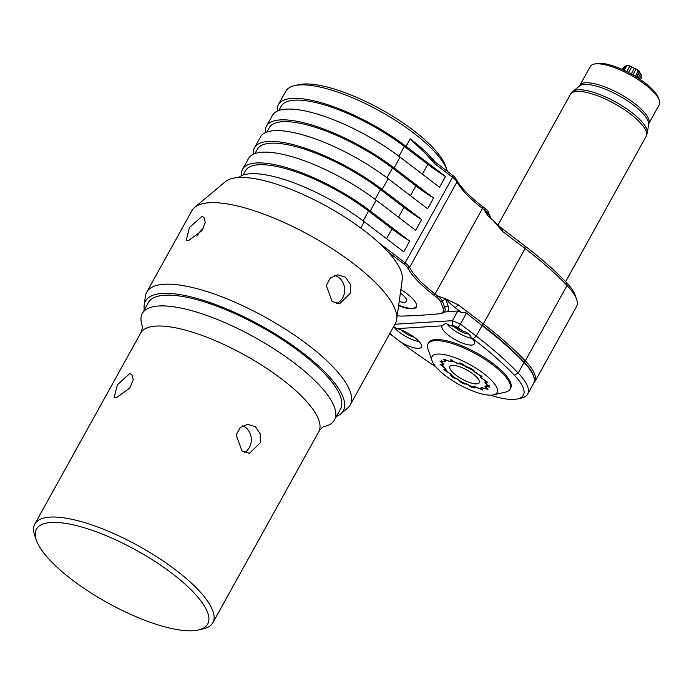 <?xml version="1.0" encoding="UTF-8"?>
<svg xmlns="http://www.w3.org/2000/svg" width="694" height="694" viewBox="0 0 694 694"><rect width="100%" height="100%" fill="white"/><g stroke="black" fill="none" stroke-linecap="round" stroke-linejoin="round"><path stroke-width="1.04" d="M641.803 77.173L640.432 79.636L641.872 77.086L641.698 74.978A2.368 0.72 -151 0 0 641.473 74.805L639.235 78.838M639.339 71.829A2.42 0.737 -151 0 0 639.608 72.289A8.389 2.568 -151 0 1 640.493 73.737A2.42 0.737 -151 0 0 641.473 74.805M639.547 71.456L638.15 71.213L636.363 69.036A9.69 2.967 29 0 1 639.547 71.456L636.45 77.043M636.363 69.036A2.368 0.72 -151 0 0 636.138 68.992L632.859 74.9M629.666 65.8L626.786 65.713L626.552 65.184A9.69 2.967 29 0 1 629.666 65.8A2.368 0.72 -151 0 1 629.9 65.973A2.42 0.737 -151 0 0 631.653 66.988A8.389 2.568 -151 0 1 634.394 68.316A2.42 0.737 -151 0 0 636.138 68.992M623.412 68.281L624.565 66.702A2.368 0.72 -151 0 1 624.791 66.737A2.42 0.737 -151 0 0 625.424 66.797M659.3 100.326A39.419 12.05 29 0 0 632.668 76.236A39.419 12.05 29 0 0 596.207 63.822A39.419 12.05 -151 0 0 593.995 64.126L596.406 63.57A37.485 11.46 29 0 1 598.506 63.284A37.485 11.46 29 0 1 633.18 75.082A37.485 11.46 29 0 1 658.493 97.993L659.3 100.326A39.419 12.05 29 0 1 659.248 104.725L648.734 123.688L647.329 132.823L646.157 136.336A43.297 13.238 29 0 0 622.943 108.706A43.297 13.238 29 0 0 576.914 91.408A43.297 13.238 29 0 0 570.416 94.358L497.928 225.134M593.995 64.126A39.419 12.05 -151 0 0 590.29 66.503L579.776 85.466A39.419 12.05 -151 0 1 585.693 82.786A39.419 12.05 29 0 1 627.602 98.531A39.419 12.05 29 0 1 648.734 123.688M490.32 218.22L489.574 216.19A12.926 3.956 -151 0 0 484.889 211.019L488.316 216.355L493.234 220.449A35.541 10.87 -151 0 0 502.317 228.734L524.916 245.98A190.65 58.287 29 0 1 566.2 282.293A61.393 18.773 29 0 1 575.265 295.453L576.601 299.348A64.629 19.762 -151 0 0 567.059 285.494A193.878 59.276 -151 0 0 525.08 248.565L502.473 231.328L502.317 228.734M493.234 220.449L502.473 231.328M397.237 315.64A31.022 9.482 -151 0 0 402.199 316.091A1291.23 394.773 -151 0 0 438.816 313.827A31.022 9.482 -151 0 0 440.126 313.619L441.731 313.246A32.314 9.881 -151 0 0 444.759 311.302A32.314 9.881 -151 0 0 444.75 307.546L442.442 301.222A12.926 3.956 -151 0 0 437.758 296.052L435.086 294.004A74.319 22.72 29 0 1 409.581 267.468A12.926 3.956 -151 0 0 405.14 262.853L378.959 242.883M440.126 313.619A31.022 9.482 -151 0 0 443.024 308.145L440.716 301.821A11.633 3.557 -151 0 0 436.5 297.162L437.758 296.052L445.166 298.637L458.37 304.883L455.229 307.676A35.541 10.87 29 0 1 446.147 299.383M566.2 282.293L567.059 285.494L525.297 360.837A193.878 59.276 29 0 0 483.319 323.907L458.37 304.883M278.823 110.511L281.2 106.217A88.858 27.17 29 0 1 404.394 146.486L427.808 164.348A77.555 23.709 -151 0 0 445.513 176.493L406.042 146.382L410.223 138.852L425.726 153.747L434.86 163.767L452.575 177.282A12.926 3.956 -151 0 1 457.008 181.897A74.319 22.72 -151 0 0 482.512 208.434L485.193 210.482A12.926 3.956 29 0 1 489.877 215.652L491.092 218.81M376.217 200.202L370.249 210.967A92.094 28.159 -151 0 0 242.579 169.232L248.547 158.466A92.094 28.159 -151 0 1 376.217 200.202L415.68 230.313L421.648 219.547L382.177 189.436A92.094 28.159 -151 0 0 254.516 147.701L260.476 136.935A92.094 28.159 29 0 1 388.146 178.679L427.617 208.781L433.577 198.016L394.114 167.913A92.094 28.159 -151 0 0 266.444 126.178A92.094 28.159 -151 0 0 265.412 132.632M266.444 126.178L272.412 115.412A92.094 28.159 29 0 1 400.082 157.148L439.545 187.259L445.513 176.493M238.658 177.508A92.094 28.159 -151 0 1 364.281 221.733L403.752 251.835L409.72 241.07A77.555 23.709 29 0 1 392.006 228.933L368.592 211.071A88.858 27.17 -151 0 0 245.407 170.793L243.021 175.096M370.249 210.967L409.72 241.07M254.516 147.701A92.094 28.159 -151 0 0 253.475 154.163M523.797 361.687L525.297 360.837A64.629 19.762 29 0 1 534.762 381.9A64.629 19.762 29 0 1 533.591 383.409M534.762 381.9L576.523 306.557A64.629 19.762 -151 0 0 576.601 299.348M455.229 307.676L461.788 312.673L465.101 312.552L466.255 313.506L460.408 324.046L452.419 320.68L452.583 325.2L449.851 325.365L445.565 323.369L442.13 325.842L396.942 328.635L393.593 326.692M461.788 312.673L457.788 310.99L444.195 312.04M457.788 310.99L452.419 320.68L394.964 324.228M436.5 297.162L433.819 295.123A75.611 23.119 29 0 1 407.872 268.127A11.633 3.557 -151 0 0 403.882 263.972L387.937 251.809M400.88 289.554A25.852 7.903 29 0 1 416.313 307.043A25.852 7.903 29 0 1 412.436 308.804A25.852 7.903 29 0 1 398.634 305.62M242.579 169.232A92.094 28.159 -151 0 0 241.547 175.686M421.648 219.547A77.555 23.709 29 0 1 403.943 207.402L380.529 189.54A88.858 27.17 -151 0 0 257.335 149.271L254.958 153.565M398.694 305.195A25.505 7.799 -151 0 0 412.331 308.344A25.505 7.799 -151 0 0 415.749 307.147A25.505 7.799 -151 0 0 416.166 303.703M400.377 293.111A14.539 4.442 -151 0 1 406.745 300.45A14.539 4.442 -151 0 1 404.385 302.28A14.539 4.442 29 0 1 399.224 301.422M447.404 171.375A92.094 28.159 -151 0 0 447.04 170.212A92.094 28.159 -151 0 0 380.034 111.213A92.094 28.159 -151 0 0 294.482 85.648A92.094 28.159 -151 0 0 285.833 91.192L278.381 104.647A92.094 28.159 -151 0 0 277.34 111.109M406.042 146.382A92.094 28.159 -151 0 0 278.381 104.647M266.886 132.042L269.272 127.739A88.858 27.17 29 0 1 392.457 168.017L415.871 185.879A77.555 23.709 -151 0 0 433.577 198.016M425.726 153.747L428.788 156.671A34.9 10.67 -151 0 0 434.73 161.702L452.445 175.209A10.341 3.158 29 0 1 455.993 178.905A76.904 23.509 -151 0 0 482.382 206.37L485.063 208.408A10.341 3.158 29 0 1 488.81 212.546M491.005 218.74L489.877 215.652L489.574 216.19A2.585 2.325 -20 0 0 489.279 217.378M447.04 170.212L445.704 166.317A88.858 27.17 -151 0 0 381.041 109.392A88.858 27.17 -151 0 0 298.498 84.72L294.482 85.648M490.467 395.181A61.393 18.773 -151 0 0 517.577 398.92L521.593 397.992A64.629 19.762 -151 0 0 527.666 394.105A64.629 19.762 -151 0 0 518.201 373.042L524.048 362.494A0.642 0.442 -43.7 0 0 524.039 361.947C532.862 371.29 536.011 378.49 533.504 383.556A64.629 19.762 -151 0 0 524.048 362.494A193.878 59.276 -151 0 0 482.061 325.564L466.004 312.777L482.061 325.564L476.223 336.104L460.408 324.046L458.231 327.577L452.583 325.2M389.724 333.667L400.603 341.969A18.417 5.63 -151 0 0 418.612 348.336A18.417 5.63 -151 0 0 421.371 347.087A18.417 5.63 -151 0 0 414.518 337.449A18.417 5.63 -151 0 0 396.942 328.635M390.063 333.059A18.417 5.63 -151 0 0 392.058 335.454M400.603 341.969L402.312 343.27A190.65 58.287 -151 0 0 435.737 366.718M517.577 398.92A61.393 18.773 -151 0 0 514.358 375.22A190.65 58.287 -151 0 0 473.074 338.898L471.373 337.596C469.786 334.308 466.941 332.131 462.829 331.081A18.417 5.63 -151 0 0 449.851 325.365M442.13 325.842A18.417 5.63 -151 0 0 442.061 325.963A18.417 5.63 -151 0 0 451.941 337.718A18.417 5.63 -151 0 0 471.521 345.074A18.417 5.63 -151 0 0 474.28 343.825A18.417 5.63 -151 0 0 471.373 337.596M428.077 343.825L428.666 342.749A46.854 14.322 29 0 1 435.693 339.566A46.854 14.322 29 0 1 485.505 358.278A46.854 14.322 29 0 1 510.628 388.172L510.029 389.256A46.854 14.322 -151 0 0 484.906 359.353A46.854 14.322 -151 0 0 435.103 340.641A46.854 14.322 -151 0 0 428.077 343.825A46.854 14.322 -151 0 0 428.016 349.047L432.032 360.741A37.164 11.364 -151 0 0 457.129 383.444A37.164 11.364 -151 0 0 491.508 395.146A37.164 11.364 -151 0 0 493.59 394.86A37.164 11.364 -151 0 0 481.94 372.21A37.164 11.364 -151 0 0 437.654 354.07A37.164 11.364 -151 0 0 432.032 360.741M472.12 338.403A18.417 5.63 29 0 1 446.632 323.456M462.829 331.081L458.231 327.577M419.211 341.674A18.417 5.63 29 0 1 393.724 326.718M401.626 330.197A10.02 3.062 -151 0 0 413.936 337.015M514.358 375.22L518.201 373.042A193.878 59.276 -151 0 0 476.223 336.104L473.074 338.898M454.535 326.926A10.02 3.062 -151 0 0 468.624 333.979M493.59 394.86L505.631 392.075A46.854 14.322 -151 0 0 510.029 389.256M445.357 361.184L443.44 359.162L449.382 361.279A24.238 7.408 -151 0 1 450.597 361.435L450.536 359.822L456.878 363.049A24.238 7.408 -151 0 1 458.448 363.613L458.96 363.587C458.3 361.748 464.772 364.61 465.049 366.285L465.709 366.822A24.238 7.408 -151 0 1 467.357 367.681L468.112 367.881C469.101 366.874 475.321 370.665 473.967 371.455L474.349 371.941A24.238 7.408 -151 0 1 475.789 372.956L482.07 376.408L481.289 377.519A24.238 7.408 -151 0 1 482.278 378.516L487.743 382.411L485.349 382.594A24.238 7.408 -151 0 1 485.713 383.4L489.53 387.139L485.809 386.289A24.238 7.408 -151 0 1 485.774 386.358A24.238 7.408 -151 0 1 485.488 386.766L487.986 389.412L482.599 387.963A24.238 7.408 29 0 1 481.653 388.024L482.547 390.054L476.388 387.131M445.166 361.539A24.238 7.408 -151 0 0 444.507 361.808L439.901 361.062L443.084 363.899A24.238 7.408 -151 0 0 443.11 364.558L439.996 364.22L444.724 368.115A24.238 7.408 -151 0 0 445.418 369.043L443.804 369.72L449.799 373.459A24.238 7.408 -151 0 0 451.039 374.482L451.247 374.916C449.148 375.194 454.839 379.21 456.6 378.69L457.424 378.993A24.238 7.408 -151 0 0 459.003 379.956L459.532 380.477C458.986 381.735 465.474 385.135 465.648 383.678L466.29 383.773A24.238 7.408 -151 0 0 467.93 384.502L468.693 385.031C469.786 387.044 475.963 389.239 474.505 387.096L474.323 387.799M474.965 386.775L474.505 387.096L474.722 386.705M474.861 386.966A24.238 7.408 -151 0 0 476.284 387.33M485.488 386.766L485.921 385.985M443.11 364.558L443.492 363.856M451.395 360.091L450.779 361.192M481.879 376.061L481.263 377.172M474.037 386.645L474.618 386.116M441.61 360.091L442.304 362.971L443.622 364.957L442.364 364.749A25.201 7.703 29 0 0 442.503 365.2A25.201 7.703 29 0 0 443.44 367.109C445.808 368.488 446.433 369.321 445.322 369.616A25.201 7.703 29 0 0 448.229 372.548C450.614 373.537 451.742 374.474 451.612 375.35A25.201 7.703 29 0 0 455.837 378.334L460.139 380.954A25.201 7.703 29 0 0 464.963 383.487L469.439 385.465A25.201 7.703 29 0 0 474.028 387.096C474.332 386.306 475.624 386.645 477.897 388.093A25.201 7.703 29 0 0 481.454 388.553L481.714 388.458M446.051 369.503L445.296 369.243M451.438 359.943L451.126 361.097C451.326 362.138 450.224 361.999 447.821 360.672A25.201 7.703 -151 0 0 445.028 360.845L444.967 359.032M445.028 360.845L445.791 361.765L443.154 361.366M460.087 362.936L459.549 363.691C458.743 364.194 457.329 363.682 455.29 362.173A25.201 7.703 29 0 0 451.126 361.097L451.343 361.739M464.355 365.46L469.187 367.915M473.655 370.362L473.473 370.986L477.68 373.641M480.595 377.007L481.046 376.781C480.413 377.38 481.306 378.291 483.744 379.497L483.996 379.436M481.679 375.896L481.046 376.781A25.201 7.703 29 0 0 477.403 373.762M487.006 381.31L484.768 382.16L487.006 384.355M485.366 385.916L484.924 386.558L486.199 387.547M485.279 386.072L486.832 386.306L489.522 385.196M485.956 387.59A25.201 7.703 29 0 1 484.256 388.345A25.201 7.703 29 0 1 484.048 388.388C481.619 387.252 480.751 387.304 481.454 388.553L480.959 387.755M486.503 387.825L484.403 388.31M442.304 362.971A25.201 7.703 29 0 1 443.249 361.583M459.549 363.691A25.201 7.703 29 0 1 464.364 365.816M468.849 368.167A25.201 7.703 29 0 1 473.473 370.986M483.744 379.497A25.201 7.703 29 0 1 485.774 382.203M486.772 384.389A25.201 7.703 29 0 1 486.832 386.306M476.752 383.895A16.803 5.136 29 0 1 458.89 377.189A16.803 5.136 29 0 1 449.886 366.467A16.803 5.136 29 0 1 452.401 365.322A16.803 5.136 29 0 1 470.263 372.036A16.803 5.136 29 0 1 479.276 382.758A16.803 5.136 29 0 1 476.752 383.895M624.192 70.372L626.552 65.184M144.3 309.862A113.096 34.579 29 0 1 144.178 305.03L145.41 296.182A116.323 35.568 29 0 1 146.729 292.165L191.908 210.664A116.323 35.568 29 0 1 194.615 207.411A116.323 35.568 29 0 1 209.354 202.752A116.323 35.568 29 0 1 327.36 245.633A116.323 35.568 29 0 1 396.708 319.431A116.323 35.568 29 0 1 395.389 323.456L350.21 404.958A116.323 35.568 29 0 1 347.503 408.202L340.65 413.936A113.096 34.579 29 0 1 336.486 416.391M146.729 292.165A116.323 35.568 29 0 1 164.174 284.254A116.323 35.568 29 0 1 287.828 330.726A116.323 35.568 29 0 1 350.21 404.958M188.265 240.792L186.235 240.306L189.427 227.571L201.694 216.58L203.871 217.179L205.277 222.566L201.815 230.781L188.265 240.792M196.914 236.272A14.539 5.986 127.3 0 1 203.542 227.849M332.088 301.422L326.267 285.503L330.335 278.034L337.735 274.807L345.508 277.201L350.244 284.202L350.487 293.172L339.531 303.833L332.088 301.422M194.615 207.411L225.437 181.594A101.784 31.117 29 0 1 238.328 177.525A101.784 31.117 29 0 1 341.587 215.036A101.784 31.117 29 0 1 402.268 279.613L396.708 319.431M144.178 305.03A113.096 34.579 29 0 1 162.413 293.441A113.096 34.579 29 0 1 288.001 342.168A113.096 34.579 29 0 1 340.65 413.936M148.282 302.688A109.86 33.59 29 0 1 164.756 295.219A109.86 33.59 29 0 1 281.547 339.106A109.86 33.59 29 0 1 340.459 409.217L334.491 419.974A109.86 33.59 -151 0 0 275.579 349.871A109.86 33.59 -151 0 0 158.796 305.985A109.86 33.59 29 0 0 142.313 313.454L148.282 302.688M142.305 326.067A109.86 33.59 29 0 1 142.313 313.454M323.812 426.671A109.86 33.59 -151 0 0 334.491 419.974M116.167 397.905L114.146 397.419L117.425 384.754L129.596 373.684L131.791 374.3L133.257 379.739L129.813 387.963L116.167 397.905M36.305 540.053L34.7 535.378A101.784 31.117 29 0 1 34.83 524.022A101.784 31.117 29 0 1 50.098 517.108A101.784 31.117 29 0 1 158.293 557.768A101.784 31.117 29 0 1 212.876 622.718A101.784 31.117 29 0 1 203.316 628.842L198.501 629.961A97.906 29.937 29 0 1 193.01 630.716A97.906 29.937 29 0 1 102.443 599.885A97.906 29.937 29 0 1 36.305 540.053A97.906 29.937 29 0 1 51.113 522.478A97.906 29.937 29 0 1 167.818 570.268A97.906 29.937 29 0 1 198.501 629.961M242.015 450.953L236.133 435.034L240.202 427.573L247.637 424.338L255.435 426.732L260.146 433.733L260.354 442.711L249.432 453.364L242.015 450.953M244.574 452.471A14.539 12.483 86.5 0 0 251.289 440.36A14.539 12.483 86.5 0 0 245.52 427.348A14.539 12.483 -93.5 0 0 242.735 425.752M336.321 303.521A14.539 12.483 86.5 0 0 344.597 291.654A14.539 12.483 86.5 0 0 338.898 277.609A14.539 12.483 -93.5 0 0 334.482 275.483M579.776 85.466L579.351 86.004A39.81 12.171 -151 0 1 584.391 84.408A39.81 12.171 29 0 1 624.774 99.086A39.81 12.171 29 0 1 648.508 124.339M647.329 132.823A42.907 13.117 29 0 0 621.746 105.601A42.907 13.117 29 0 0 578.215 89.786A42.907 13.117 -151 0 0 572.784 91.504L570.416 94.358M482.061 325.026L483.319 323.907L525.08 248.565L524.916 245.98M484.889 211.019L485.063 208.408M482.382 206.37L482.512 208.434L435.086 294.004L433.819 295.123M455.993 178.905L457.008 181.897L409.581 267.468L407.872 268.127M452.445 175.209L452.575 177.282L405.14 262.853L403.882 263.972M382.177 189.436L388.146 178.679M394.114 167.913L400.082 157.148M364.281 221.733L360.785 228.031M445.166 298.637A15.511 4.745 29 0 1 445.895 300.016L448.203 306.34A34.9 10.67 29 0 1 447.031 311.658M443.024 308.145L444.75 307.546A2.585 2.325 160 0 1 448.203 306.34M403.943 207.402L398.503 217.205M380.529 189.54L375.09 199.352M392.006 228.933L386.575 238.736M368.592 211.071L363.153 220.874M440.716 301.821L442.442 301.222A2.585 2.325 160 0 1 445.895 300.016M435.207 162.066A92.094 28.159 -151 0 0 410.223 138.852M422.368 174.151L427.808 164.348M410.44 195.682L415.871 185.879M387.018 177.82L392.457 168.017M398.955 156.297L404.394 146.486M434.86 163.767L434.73 161.702M429.109 158.032L428.788 156.671M624.791 66.737L623.065 69.851M626.786 65.713L624.201 70.38M629.9 65.973L626.769 71.621M631.653 66.988L628.573 72.549M634.394 68.316L631.254 73.998M638.142 71.204L635.296 76.34L638.15 71.213M639.608 72.289L636.84 77.286M640.493 73.737L638.081 78.084M212.876 622.718L318.763 431.694A101.784 31.117 -151 0 0 264.18 366.744A101.784 31.117 -151 0 0 155.985 326.085A101.784 31.117 29 0 0 140.717 332.999C142.244 329.19 142.764 326.831 142.279 325.928M579.351 86.004L572.784 91.504M565.601 281.669L646.157 136.336M415.749 307.147L416.574 306.314M482.122 325.07C498.544 337.614 512.519 349.906 524.039 361.947M533.504 383.556L527.666 394.105M442.503 365.2L442.26 364.515M484.256 388.345L485.314 388.102M623.429 67.656L622.388 69.539M626.205 65.392L623.594 70.094M318.763 431.694C321.122 428.441 322.849 426.749 323.933 426.628M34.83 524.022L140.717 332.999"/></g></svg>
